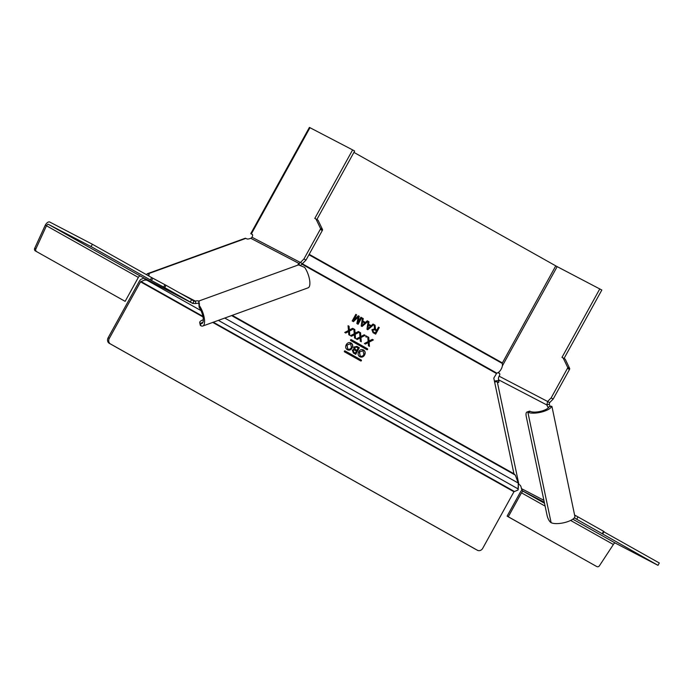 <?xml version="1.0" encoding="UTF-8"?>
<svg xmlns="http://www.w3.org/2000/svg" width="694" height="694" viewBox="0 0 694 694"><rect width="100%" height="100%" fill="white"/><g stroke="black" fill="none" stroke-linecap="round" stroke-linejoin="round"><path stroke-width="1.04" d="M125.137 301.352L35.368 250.933L125.137 301.352L138.349 277.418L46.463 225.758A2.143 1.058 119.3 0 1 48.441 224.37L91.088 246.596L92.38 244.253L151.639 277.565L150.346 279.916L91.088 246.596M144.43 278.251A4.823 4.19 -62.5 0 1 144.326 278.199A4.823 4.19 -62.5 0 1 144.222 278.147L140.335 276.038A2.143 1.058 -60.7 0 0 138.349 277.418M151.639 277.565L166.031 285.295L164.738 287.637L150.346 279.916M164.738 287.637L190.312 302.02L191.605 299.678L166.031 285.295M191.605 299.678L194.016 301.083L192.724 303.425L190.312 302.02M45.284 225.142L46.463 225.758L35.88 248.92L34.7 248.305L45.284 225.142A4.823 2.394 -60.7 0 1 49.734 222.028L92.38 244.253M152.819 278.19L151.526 280.532M194.042 301.092L192.758 303.443A5.543 3.505 -61.9 0 1 192.724 303.425L144.222 278.147M195.838 303.564L195.326 301.101A3.218 1.093 168.1 0 1 198.727 301.066L199.239 303.53A3.218 1.093 -11.9 0 0 195.838 303.564L192.802 303.469L144.326 278.199M194.016 301.083L195.326 301.101L179.113 292.651M148.065 273.835L245.858 238.38A4.823 1.735 70.1 0 0 245.147 238.285L147.354 273.731A4.823 1.735 -109.9 0 1 148.065 273.835L149.01 274.321A2.143 0.729 168.1 0 1 149.227 274.564A2.143 0.729 168.1 0 1 148.074 275.492L147.995 275.518M245.858 238.38L246.804 238.866A2.143 0.729 168.1 0 0 249.623 238.675L250.725 238.276A2.143 1.865 117.5 0 0 251.939 237.218L252.174 236.784A2.143 1.058 119.3 0 0 252.286 234.425A2.143 1.058 119.3 0 0 252.269 234.416L252.295 234.433M203.281 319.734L203.177 319.778A6.437 2.195 -11.9 0 0 199.716 322.571L200.236 325.044A6.437 2.195 168.1 0 0 200.887 325.764A12.865 4.632 -109.9 0 0 202.778 326.024L308.093 287.837A12.865 4.632 70.1 0 0 309.585 279.847A12.865 4.632 70.1 0 0 304.666 267.381L299.608 265.334A13.576 7.374 -116.7 0 0 298.394 264.935A3.218 1.093 168.1 0 1 298.073 264.57A3.218 1.093 168.1 0 1 299.079 263.486L299.461 265.273M199.525 304.093L199.239 303.53M298.394 264.935L198.727 301.066L199.152 307.303L199.239 303.174M198.727 301.066L199.178 301.743M199.152 307.303A10.184 3.67 70.1 0 1 203.047 317.167A10.184 3.67 70.1 0 1 201.867 323.499A10.184 3.67 70.1 0 1 200.366 323.291A6.437 2.195 -11.9 0 1 199.716 322.571M250.725 238.276L299.079 263.486L300.424 262.506L302.428 263.685L300.415 265.533M320.281 229.376L303.963 258.94L305.993 260.085L322.311 230.512L320.281 229.376A1.076 0.529 -60.7 0 0 320.463 228.326L315.987 219.035L314.798 218.419L352.621 149.904L354.651 151.049L316.854 219.521M305.993 260.085L302.463 263.642L300.424 262.506L303.963 258.94M315.987 219.035L318.017 220.18L322.493 229.471A1.076 0.529 119.3 0 1 322.311 230.512M352.621 149.904L309.403 127.401L250.76 233.644L252.269 234.416M250.76 233.644L252.512 234.667M147.354 273.731A4.823 1.735 -109.9 0 0 146.729 274.807M202.778 326.024A12.865 4.632 -109.9 0 0 204.27 318.026A12.865 4.632 -109.9 0 0 199.352 305.56M34.7 248.305A2.143 1.865 117.5 0 0 35.368 250.933M36.548 251.54A2.143 1.865 -62.5 0 1 35.88 248.92M499.446 373.389L499.472 373.407A2.143 1.058 119.3 0 0 499.446 373.389L498.032 372.635M497.988 372.661L499.637 373.546M555.747 265.889L601.828 290.023L564.031 358.494M563.164 358.009L565.194 359.145L569.67 368.445A1.076 0.529 119.3 0 1 569.488 369.486L567.458 368.341A1.076 0.529 -60.7 0 0 567.64 367.3L563.164 358.009L561.984 357.384L599.798 288.877M567.458 368.341L551.14 397.914L553.17 399.059L569.488 369.486M553.17 399.059L549.639 402.615L547.609 401.47L551.14 397.914M494.622 382.064A2.143 0.729 168.1 0 1 497.312 381.926L498.249 382.411A2.143 0.772 70.1 0 0 498.57 382.455A2.143 0.772 70.1 0 0 498.778 380.937L498.535 379.774A4.823 4.19 -62.5 0 1 499.116 376.191L499.35 375.758A2.143 1.058 119.3 0 0 499.463 373.398M548.451 407.664A3.218 1.154 70.1 0 1 546.889 404.984L549.24 404.125L549.639 402.615L547.575 401.514A5.543 4.511 -24.1 0 1 547.609 401.47L499.116 376.191M498.535 379.774L546.889 404.984L547.575 401.514M549.24 404.125A3.218 1.154 -109.9 0 0 550.437 406.45M526.911 412.071A6.437 2.316 -109.9 0 1 527.856 412.201A12.865 4.381 -11.9 0 0 541.389 412.089A12.865 4.381 -11.9 0 0 551.695 406.259L549.075 406.649A10.184 3.47 168.1 0 1 540.921 411.264A10.184 3.47 168.1 0 1 530.207 411.351A6.437 2.316 70.1 0 0 529.262 411.221L526.911 412.071A6.437 2.316 -109.9 0 0 526.278 416.643L547.046 515.278A6.437 2.316 -109.9 0 0 551.114 522.669A12.865 4.381 168.1 0 0 564.647 522.556A12.865 4.381 168.1 0 0 574.953 516.735L551.956 406.528M518.305 484.36A2.143 0.729 -11.9 0 1 518.904 484.499L519.849 484.993A2.143 0.772 70.1 0 1 521.203 487.457L521.446 488.611A4.823 4.19 -62.5 0 0 523.345 491.3L524.655 492.055L523.467 491.447A2.143 1.058 119.3 0 0 521.489 492.835L508.277 516.761L507.106 516.154L520.318 492.219A4.823 2.394 -60.7 0 1 522.009 490.016M602.262 533.634L603.554 531.283L577.981 516.9L576.688 519.251L658.007 565.341L659.3 562.99L603.875 531.83M508.277 516.761L595.695 565.957A2.143 1.865 117.5 0 0 595.738 565.983L596.918 566.599A2.143 1.865 -62.5 0 0 599.434 565.766L613.383 544.495A2.143 1.058 -60.7 0 1 615.361 543.107L658.007 565.341M576.688 519.251L574.259 517.915M603.554 531.283L604.023 531.561L602.713 533.894M574.823 515.165L577.981 516.9M595.695 565.957L507.106 516.154M498.752 380.798A4.823 1.64 -11.9 0 0 494.432 381.153M551.652 407.04L551.695 406.259M360.299 341.205L360.082 338.013L357.245 339.487L356.248 338.932L359.969 336.989L359.587 332.192L360.568 332.747L360.819 335.939A138.505 120.296 117.5 0 0 360.863 336.529L364.203 334.786L365.2 335.349L360.949 337.562L361.279 341.752L360.299 341.205M353.914 152.376L555.764 265.863L502.144 363.37A5.899 2.923 119.3 0 1 500.088 370.778A5.899 2.923 119.3 0 1 496.765 373.103L493.798 378.126L513.933 473.759L232.195 315.354M351.233 339.635L367.464 348.761A0.538 0.468 -62.5 0 1 366.961 349.707L350.713 340.572A0.538 0.468 -62.5 0 1 351.233 339.635L351.207 339.626M345.013 350.895L361.253 360.021A0.538 0.468 -62.5 0 1 360.741 360.967L344.502 351.832A0.538 0.468 -62.5 0 1 345.013 350.895L345.013 350.895M362.398 318.078L361.192 326.007L362.068 326.492L368.115 321.287L367.256 320.802L365.443 322.432L362.65 320.871L363.066 318.451L362.398 318.078L363.257 318.555L362.832 320.966M374.109 324.653L374.534 328.869L371.897 329.702L373.016 332.652L375.654 334.135L379.28 327.568L378.482 327.117L376.851 330.058L375.948 329.555L375.341 329.182L374.855 325.087L374.109 324.662L375.046 325.182L375.532 329.277M351.311 336.148L354.33 334.777L354.547 337.969L355.519 338.516L355.189 334.326L359.44 332.114L358.442 331.55L354.92 333.189A138.505 120.296 -62.5 0 1 354.877 332.608L354.625 329.416L353.836 328.965M353.515 335.202L351.494 336.252L350.496 335.696L354.209 333.753L353.827 328.956L354.808 329.511L355.059 332.704A138.505 120.296 117.5 0 0 355.111 333.293M366.909 336.312L366.18 335.905L365.712 336.746L366.441 337.154L366.909 336.312L366.18 335.905M350.938 342.931L351.051 342.992C352.786 344.129 353.168 345.768 352.188 347.928C350.895 350.045 349.282 350.644 347.33 349.724C345.56 348.553 345.204 346.879 346.245 344.692C347.547 342.654 349.143 342.081 351.051 342.992L350.86 342.888C352.595 344.024 352.977 345.673 352.005 347.833L352.188 347.928M363.396 349.932L363.509 349.993C365.244 351.129 365.625 352.778 364.645 354.938C363.352 357.054 361.739 357.653 359.787 356.725C358.017 355.562 357.662 353.879 358.703 351.693C360.004 349.655 361.6 349.091 363.509 349.993L363.318 349.897C365.053 351.034 365.434 352.673 364.463 354.834L364.645 354.938M359.345 347.763L357.028 346.462L353.714 347.061L353.931 349.247L352.292 350.175L353.402 353.029L355.718 354.33L359.345 347.763L356.733 346.306M365.226 343.972L368.245 342.602L368.462 345.794L369.434 346.341L369.104 342.151L373.355 339.939L372.357 339.375L368.835 341.014A138.505 120.296 -62.5 0 1 368.792 340.424L368.54 337.232L367.751 336.79M367.43 343.018L365.408 344.077L364.411 343.513L368.124 341.578L367.742 336.781L368.722 337.336L368.974 340.528A138.505 120.296 117.5 0 0 369.026 341.11M345.56 332.912L348.579 331.541L348.787 334.734L349.767 335.28L349.438 331.09L353.688 328.878L352.691 328.314L349.169 329.954A138.505 120.296 -62.5 0 1 349.117 329.372L348.865 326.18L348.076 325.729M347.763 331.966L345.742 333.016L344.745 332.461L348.457 330.518L348.076 325.72L349.056 326.275L349.308 329.468A138.505 120.296 117.5 0 0 349.351 330.058M368.158 321.313L366.953 329.242L367.82 329.728L373.866 324.523L373.016 324.037L371.203 325.668L368.401 324.107L368.818 321.686L368.158 321.313L369.008 321.79L368.592 324.202M353.263 321.548L358.225 317.028L356.846 323.56L358.095 324.263L361.721 317.696L360.923 317.245L357.662 322.701L359.058 316.204L358.295 315.77M356.621 314.824L355.822 314.382L356.621 314.824L353.558 320.385L358.304 315.77L359.24 316.299L357.852 322.805M355.822 314.373L352.196 320.949L353.446 321.652L357.341 317.895M218.358 320.368L517.871 488.767L518.409 486.433L518.114 489.947L518.279 483.085L515.295 475.095L513.933 473.759M148.403 280.324L144.708 280.012L145.037 278.572M147.284 279.743L147.154 280.341L201 310.608M518.114 489.947L513.95 491.76L482.72 548.329A4.285 3.722 117.5 0 1 477.489 550.299L476.31 549.691A4.285 3.722 -62.5 0 1 476.223 549.639L109.314 343.348A4.285 3.722 -62.5 0 1 108.134 337.77L139.364 281.209A3.218 1.596 -60.7 0 1 141.411 279.144L144.135 278.094M109.314 343.348L110.493 343.964A4.285 3.722 117.5 0 1 109.314 338.386L140.544 281.816L144.708 280.012M110.493 343.964L477.403 550.255A4.285 3.722 117.5 0 0 477.489 550.299M140.544 281.816L203.004 316.932M212.737 322.406L513.95 491.76M518.227 486L518.409 486.433M351.164 339.609L367.282 348.666A0.538 0.468 117.5 0 1 366.831 349.637M344.953 350.869L361.062 359.926A0.538 0.468 117.5 0 1 360.611 360.897M368.115 321.287L367.256 320.81M361.878 326.388L367.924 321.183M365.443 322.432L362.65 320.871M362.129 323.829L362.485 321.773L362.32 323.925M362.051 325.495L364.766 323.048L362.676 321.869M379.28 327.568L378.473 327.117M375.471 334.031L379.089 327.464M376.851 330.058L375.341 329.182M375.081 332.825L373.216 331.775L372.522 330.032L374.751 329.876L372.704 330.127L373.407 331.879L375.081 332.825M374.751 329.876L376.434 330.821L375.272 332.92M359.44 332.114L358.434 331.558M355.189 334.326L359.249 332.018M355.337 338.412L355.007 334.23M354.33 334.777L353.324 335.098M366.259 337.05L366.718 336.217M347.139 349.629C349.091 350.548 350.713 349.95 352.005 347.833M347.711 348.952L346.853 345.048L350.513 343.686M347.043 345.144L347.746 348.961C349.247 349.646 350.47 349.151 351.398 347.468L350.635 343.747L346.853 345.048M359.596 356.629C361.548 357.549 363.17 356.95 364.463 354.834M360.169 355.953L359.31 352.049L362.971 350.687M359.501 352.153L360.203 355.97C361.704 356.655 362.927 356.152 363.856 354.469L363.023 350.713L359.31 352.049M355.536 354.226L359.162 347.668M356.681 350.244L355.241 349.438L354.322 347.434L356.404 347.113L354.513 347.529L355.432 349.533L356.681 350.244M355.146 353.029L353.905 352.326L352.951 350.444L354.087 349.88L354.92 350.244L354.087 349.88L353.133 350.539L354.087 352.422L355.146 353.029M356.595 347.208L358.13 348.067L356.872 350.349M355.102 350.349L356.456 351.103L355.337 353.125M373.355 339.939L372.348 339.383M369.104 342.151L373.164 339.834M369.251 346.237L368.913 342.055M368.245 342.602L367.239 342.923M365.2 335.349L364.194 334.794M360.949 337.562L365.009 335.254M361.088 341.648L360.759 337.466M360.863 336.529L360.68 336.425A138.505 120.296 -62.5 0 1 360.628 335.844L360.377 332.643L359.587 332.2M357.063 339.383L360.082 338.013M353.688 328.878L352.682 328.323M349.438 331.09L353.498 328.783M349.576 335.176L349.247 330.995M348.579 331.541L347.573 331.862M373.866 324.523L373.008 324.046M367.638 329.624L373.676 324.419M371.203 325.668L368.401 324.107M367.889 327.065L368.436 325.104L368.072 327.16M367.803 328.73L370.527 326.284L368.436 325.104M361.721 317.696L360.915 317.245M357.913 324.159L361.531 317.592M358.225 317.028L357.15 317.8M353.558 320.385L356.438 314.729M140.335 276.038L48.441 224.37M164.955 284.705L163.663 287.047M202.882 322.38L200.366 323.291L200.887 325.764M300.424 262.506L251.939 237.218M251.332 233.921L309.975 127.679M322.493 229.471L320.463 228.326M149.01 274.321L149.123 274.867M498.509 372.895L499.081 371.854M502.343 365.938L557.152 266.652M569.67 368.445L567.64 367.3M543.888 500.313L521.446 488.611M518.904 484.499L497.312 381.926M615.361 543.107L572.802 519.181M544.521 503.28L523.467 491.447M523.345 491.3L544.296 502.222M613.383 544.495L570.615 520.448M545.111 506.117L521.489 492.835M498.778 382.221L498.249 382.411M530.207 411.351L527.856 412.201L551.114 522.669M302.003 264.188L496.366 373.467M231.57 315.579L515.295 475.095M514.289 491.421L213.31 322.198M202.891 316.343L140.882 281.478M477.403 550.255L476.223 549.639M109.314 338.386L108.134 337.77M502.23 362.849L309.177 254.308M308.934 254.75L502.144 363.37M302.341 263.789L496.765 373.103M198.588 303.339L199.265 303.72M224.752 318.052L518.279 483.085M602.73 533.903L604.023 531.561"/></g></svg>
